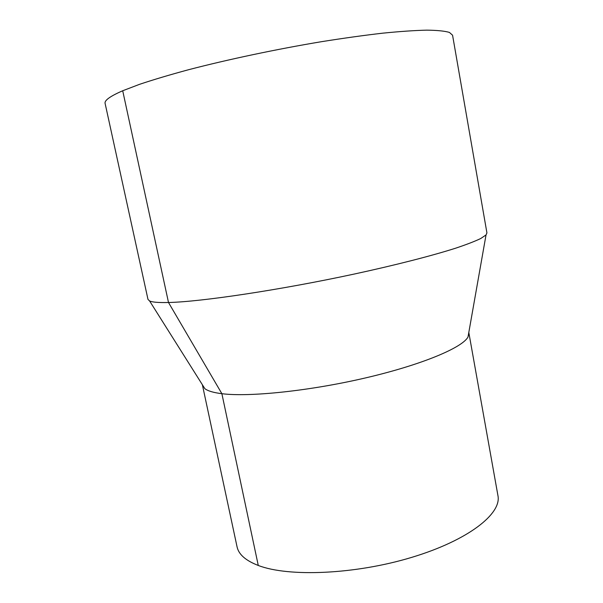 <?xml version="1.0" encoding="UTF-8"?>
<svg xmlns="http://www.w3.org/2000/svg" width="603" height="603" viewBox="0 0 603 603"><rect width="100%" height="100%" fill="white"/><g stroke="black" fill="none" stroke-linecap="round" stroke-linejoin="round"><path stroke-width="0.9" d="M122.711 90.752L139.504 84.345C153.381 79.694 169.744 74.817 188.588 69.714C227.994 59.448 276.43 49.212 321.52 41.682C343.62 38.17 364.008 35.328 382.694 33.173C400.053 31.431 414.758 30.429 426.834 30.15C437.25 30.271 444.773 31.032 449.423 32.419L452.567 35.215L486.93 232.924L486.033 234.944L480.757 238.502C474.915 241.313 466.526 244.547 455.589 248.21C431.68 255.823 395.515 265.116 353.938 274.116C279.754 290.081 200.746 301.832 168.501 302.502C158.597 302.744 152.288 302.224 149.589 300.95L147.991 299.42L105.103 103.384C104.327 100.422 110.191 96.209 122.711 90.752L168.501 302.502L221.881 393.699C213.5 392.659 207.816 390.97 204.839 388.649L149.589 300.95M468.81 332.464L497.942 495.628C501.847 513.703 468.35 540.296 411.804 557.345C355.378 574.471 288.618 577.229 258.272 565.463C245.692 560.602 238.622 554.383 237.054 546.808L202.374 384.737M468.923 332.954L468.003 337.017C462.29 347.712 421.874 364.762 365.855 377.84C309.904 390.94 249.371 397.211 221.881 393.699L258.272 565.463M468.003 337.017L486.033 234.944"/></g></svg>
